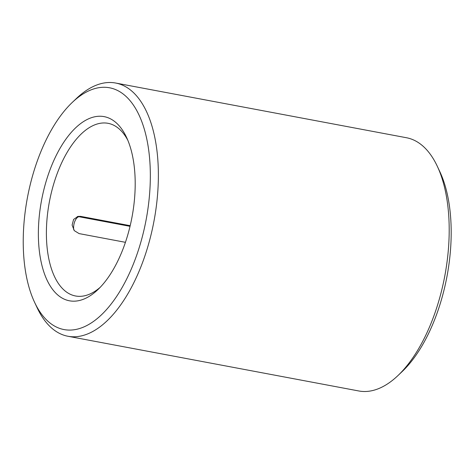 <?xml version="1.0" encoding="UTF-8"?>
<svg xmlns="http://www.w3.org/2000/svg" width="474" height="474" viewBox="0 0 474 474"><rect width="100%" height="100%" fill="white"/><g stroke="black" fill="none" stroke-linecap="round" stroke-linejoin="round"><path stroke-width="0.71" d="M125.444 242.321L79.105 233.599L74.335 230.672L72.101 225.079L73.594 219.426L78.056 216.387L80.616 216.363L130.196 225.689M100.127 287.398A87.85 43.122 100.7 0 1 75.556 295.983A87.85 43.122 100.7 0 1 49.415 201.675A87.85 43.122 100.7 0 1 108.036 123.311A87.85 43.122 100.7 0 1 127.808 140.239M134.521 198.837A93.704 46.002 100.7 0 1 97.946 289.573A93.704 46.002 100.7 0 1 41.428 263.266A93.704 46.002 100.7 0 1 64.351 141.388A93.704 46.002 100.7 0 1 126.564 137.419A93.704 46.002 100.7 0 1 134.521 198.837M72.131 102.562L76.45 98.45A128.845 63.249 100.7 0 1 115.615 83.027L406.449 137.733A128.845 63.249 100.7 0 1 437.33 166.333L439.86 171.73A122.985 60.376 100.7 0 1 450.3 252.346A122.985 60.376 100.7 0 1 402.296 371.438L397.976 375.55A128.845 63.249 100.7 0 1 358.812 390.973L67.978 336.267A128.845 63.249 100.7 0 1 37.096 307.667L34.566 302.27A122.985 60.376 100.7 0 1 72.131 102.562A122.985 60.376 100.7 0 1 149.44 195.756A122.985 60.376 100.7 0 1 100.63 315.601A122.985 60.376 100.7 0 1 34.566 302.27M437.33 166.333A128.845 63.249 100.7 0 1 448.268 250.787A128.845 63.249 100.7 0 1 397.976 375.55M115.615 83.027A128.845 63.249 100.7 0 1 157.439 196.082A128.845 63.249 100.7 0 1 67.978 336.267M130.042 226.335L78.897 216.713L80.616 216.363M73.79 229.949A8.787 4.313 -79.3 0 1 73.666 226.264A8.787 4.313 -79.3 0 1 78.897 216.713A8.787 7.501 78.3 0 0 77.226 216.618"/></g></svg>
